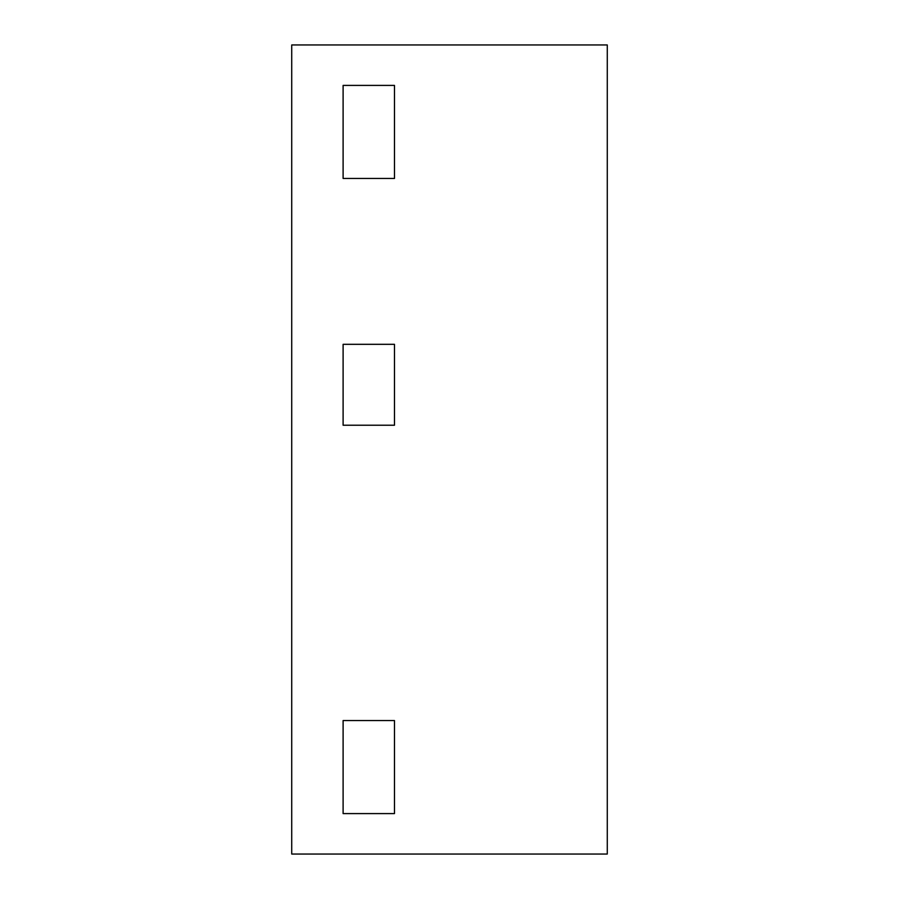 <?xml version="1.0" encoding="UTF-8"?>
<svg xmlns="http://www.w3.org/2000/svg" width="899" height="899" viewBox="0 0 899 899"><rect width="100%" height="100%" fill="white"/><g stroke="black" fill="none" stroke-linecap="round" stroke-linejoin="round"><path stroke-width="1.35" d="M343.103 178.452L394.481 178.452L394.481 85.405L343.103 85.405L394.481 85.405L394.481 178.452L343.103 178.452L343.103 85.405L343.103 178.452M343.103 720.549L394.481 720.549L394.481 813.595L394.481 720.549L343.103 720.549L343.103 813.595L394.481 813.595L343.103 813.595L343.103 720.549M343.103 425.227L394.481 425.227L394.481 344.317L343.103 344.317L394.481 344.317L394.481 425.227L343.103 425.227L343.103 344.317L343.103 425.227M607.274 854.05L291.726 854.05L291.726 44.95L607.274 44.95L607.274 854.05"/></g></svg>
